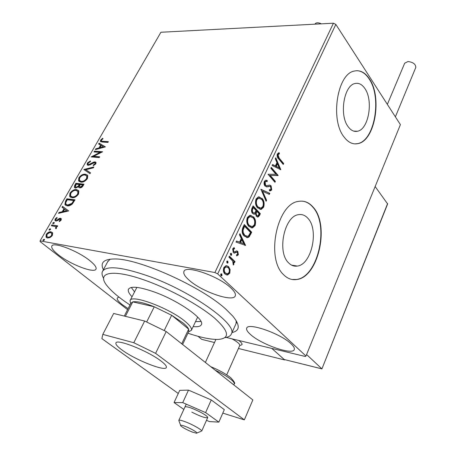 <?xml version="1.0" encoding="UTF-8"?>
<svg xmlns="http://www.w3.org/2000/svg" width="456" height="456" viewBox="0 0 456 456"><rect width="100%" height="100%" fill="white"/><g stroke="black" fill="none" stroke-linecap="round" stroke-linejoin="round"><path stroke-width="0.68" d="M103.375 269.764C100.041 262.804 103.569 259.213 113.966 258.985C137.484 257.902 201.797 286.681 226.159 309.47L232.885 316.219C240.283 325.35 239.987 330.799 232.001 332.561M110.17 259.185L107.633 261.818L108.066 261.014L102.777 270.887M364.885 88.538C362.064 84.383 358.792 82.713 355.064 83.516C343.904 85.255 339.042 115.214 348.162 126.711C350.92 130.444 354.021 131.955 357.453 131.248C368.642 129.464 373.578 100.605 364.885 88.538M307.994 218.407C305.258 215.3 302.089 214.058 298.486 214.679C284.356 216.076 276.786 251.974 288.545 262.804C291.162 265.489 294.091 266.572 297.34 266.065C311.585 264.583 319.143 229.995 307.994 218.407M313.209 207.252C309.014 202.356 304.101 200.401 298.48 201.392C277.031 203.496 265.54 258.615 283.649 274.751C287.576 278.673 291.937 280.263 296.742 279.528C318.459 277.237 329.922 225.139 313.209 207.252M292.017 279.482L296.423 279.477C318.145 277.185 329.608 225.099 312.896 207.218C309.898 203.684 306.443 201.666 302.527 201.164M369.417 78.894C365.108 72.413 360.063 69.802 354.278 71.062C337.315 73.701 329.973 119.7 344.001 136.931C348.167 142.449 352.807 144.683 357.914 143.634C374.946 140.91 382.464 97.447 369.417 78.894M354.808 143.885L357.607 143.623C374.644 140.893 382.156 97.447 369.109 78.894C365.615 73.57 361.511 70.84 356.803 70.697M291.105 343.841C280.622 333.467 247.323 321.987 246.673 328.309C246.246 329.773 247.471 331.797 250.355 334.373C261.197 344.536 293.157 355.657 294.308 349.433C294.707 348.093 293.641 346.229 291.105 343.841M90.117 260.883C78.17 250.925 52.776 241.252 51.802 246.154C51.232 248.007 53.392 250.868 58.294 254.744C70.458 264.531 94.785 273.805 96.039 268.994C96.615 267.29 94.637 264.583 90.117 260.883M118.908 297.05L117.255 298.036C116.827 299.455 118.492 301.638 122.242 304.597L128.119 308.609M230.981 288.049C218.817 276.091 185.016 264.48 183.893 271.628C183.266 273.64 184.919 276.404 188.847 279.927C201.41 291.612 233.694 302.778 235.313 295.727C235.9 293.892 234.458 291.338 230.981 288.049M52.674 232.993L52.343 235.444L50.057 237.559L47.487 238.015L46.022 237.08L46.25 234.395C47.794 232.383 49.396 231.523 51.049 231.819L52.674 232.993M51.836 224.922L57.73 225.868L57.245 226.706L56.373 226.569L56.51 228.188L55.94 228.792L55.541 228.291L55.877 227.037L55.273 226.529L51.351 225.754L51.836 224.922L57.564 226.147M61.161 220.094L59.388 221.57L59.16 221L60.397 220.031L60.067 219.108L56.892 220.886L55.826 221.017L54.999 220.516L55.142 219.005L56.914 217.426L57.188 217.985L55.911 219.022L55.837 219.912L56.949 220.071L59.451 218.401L60.511 218.27L61.303 218.743L61.161 220.094M65.51 201.244L66.924 198.799L75.035 199.842L72.361 203.946C70.452 205.548 68.696 206.175 67.106 205.827L64.906 204.579L65.51 201.244L65.972 201.632L67.38 199.186L66.924 198.799M75.884 183.295L84.001 184.19L83.152 185.666C82.177 187.251 81.043 187.975 79.749 187.843L78.717 187.256L78.58 186.669L75.559 188.077L74.408 187.405L74.687 185.364L75.884 183.295L76.329 183.688L83.813 184.515M83.858 169.495L93.862 166.97L93.372 167.831L85.768 169.74L90.51 172.824L90.014 173.685L83.858 169.495L84.297 169.894L93.52 167.569M94.004 151.933L94.443 151.17L102.577 151.762L93.611 156.322L99.687 156.801L99.243 157.576L91.114 156.932L100.035 152.378L94.004 151.933M102.948 141.303L108.374 141.639L107.935 142.403L102.429 142.055L100.434 141.423L100.639 140.077L102.64 138.276L103.039 138.698L101.471 140.123L101.392 140.858L103.369 141.708L108.163 142.004M214.907 272.528L40.088 240.893L160.917 32.256L333.427 23.205L335.838 24.407L400.408 124.642L305.97 356.033L217.706 273.896L214.907 272.528L333.427 23.205M105.376 146.878L95.332 149.636L95.811 148.804L98.992 147.961L100.599 145.173L98.593 143.988L99.072 143.155L105.376 146.878M87.364 163.048L90.436 160.928L90.482 161.595L88.225 163.066L88.076 164.189L88.777 164.599L93.537 162.154L95.008 161.857L96.045 162.433L95.874 163.841L93.36 165.688L93.212 165.032L95.042 163.755L95.144 162.952L94.597 162.644L88.316 165.374L87.193 164.724L87.364 163.048L87.797 163.447L90.476 161.464M85.369 174.203L87.74 175.566L87.444 178.564C85.363 181.249 83.163 182.446 80.843 182.143L78.58 180.85L78.877 177.743C80.923 175.127 83.089 173.947 85.369 174.203L87.472 175.167M76.505 189.61L78.831 190.99L78.535 194.113C76.426 196.844 74.214 198.035 71.9 197.693L69.682 196.393L69.973 193.144C72.048 190.488 74.225 189.314 76.505 189.61L78.529 190.557M68.679 210.934L58.528 213.34L59.041 212.445L62.255 211.721L63.982 208.723L62.033 207.269L62.546 206.38L68.679 210.934M53.922 222.38L54.19 223.178L52.805 223.571L52.85 222.967L53.922 222.38L54.281 222.676M50.228 228.769L50.496 229.579L49.111 229.972L49.157 229.357L50.228 228.769L50.587 229.06M44.152 239.292L44.414 240.118L43.029 240.511L43.081 239.879L44.152 239.292L44.5 239.565M305.97 356.033L305.292 356.478L226.142 337.429M127.572 309.67L40.151 241.623L40.088 240.893M230.12 269.53L229.778 273.167L227.555 275.025L225.053 274.096C223.411 272.58 223.007 270.397 223.85 267.547L225.937 265.705L228.564 266.617L230.12 269.53L229.465 269.416L229.123 273.047L229.778 273.167M229.385 256.118L235.034 261.613L234.566 262.616L233.74 261.818L233.842 264.463L233.295 265.044L232.685 261.026L228.906 257.133L229.385 256.118M238.374 254.773L236.681 255.919L236.476 254.864L237.661 254.163L237.359 252.459L236.573 252.214L234.316 253.12L233.295 252.59L232.657 248.868L234.11 247.597L234.646 248.657L233.404 249.443L233.734 251.558L234.487 251.837L236.795 250.903L237.804 251.433L238.374 254.773L237.718 254.67L236.63 255.662M242.9 227.47L244.291 224.517L251.706 232.235L249.147 236.881L247.745 237.633L244.262 236.117C242.033 234.036 241.577 231.158 242.9 227.47M253.097 205.85L260.336 213.693L259.527 215.443L258.05 217.079L256.409 216.372L255.406 213.55L254.34 214.217L252.624 213.516C251.421 212.205 251.188 210.478 251.923 208.335L253.097 205.85M260.917 189.28L269.81 193.355L269.336 194.37L262.605 191.292L266.595 200.264L266.122 201.278L260.917 189.28M270.83 168.27L271.257 167.352L278.149 175.44L270.226 175.383L275.39 181.374L274.962 182.292L268.008 174.243L275.977 174.3L270.83 168.27M279.192 158.135L283.689 163.55L283.273 164.445L278.701 158.956C277.294 157.827 276.832 156.151 277.316 153.928L279.146 152.674L279.454 153.763L278.023 154.766L279.192 158.135L278.548 158.095L283.045 163.505L283.689 163.55M335.838 24.407L217.706 273.896M280.822 169.7L272.124 165.522L272.591 164.53L275.378 165.933L276.935 162.621L275.304 158.779L275.766 157.793L280.822 169.7L280.389 169.666M264.366 181.374L265.637 180.228L267.188 180.428L267.193 181.585L265.951 181.448L265.124 182.132L265.529 185.187L266.367 185.672L269.81 185.107L271.098 185.849L271.719 189.844L270.596 190.842L269.456 190.83L269.365 189.616L270.3 189.639L271.006 189.023L270.693 186.806L269.53 186.333L267.649 186.852L265.084 186.105C264.03 184.885 263.79 183.306 264.366 181.374M262.029 198.4C264.087 200.589 264.617 203.524 263.631 207.212L261.225 209.395L257.634 207.896C255.542 205.702 255.012 202.732 256.05 198.993L258.387 196.889L261.379 198.331C263.437 200.52 263.967 203.456 262.981 207.144L263.631 207.212M253.422 216.771C255.525 218.92 256.072 221.872 255.064 225.617L252.51 227.903L248.93 226.461C246.793 224.301 246.246 221.325 247.306 217.529L249.785 215.323L252.766 216.691C254.87 218.84 255.423 221.787 254.414 225.532L255.064 225.617M245.567 245.413L236.003 242.085L236.516 241.007L239.577 242.136L241.275 238.528L239.468 234.743L239.976 233.671L245.567 245.413L244.895 245.356M231.437 253.462L231.688 254.932L231.209 255.343L230.645 255.138L230.394 253.667L230.873 253.257L231.437 253.462L230.782 253.359L231.032 254.824L231.688 254.932M227.789 261.208L228.04 262.679L227.55 263.101L226.991 262.901L226.735 261.425L227.225 261.009L227.789 261.208L227.134 261.1L227.384 262.57L228.04 262.679M221.77 273.976L222.026 275.452L221.519 275.886L220.96 275.692L220.704 274.216L221.211 273.782L221.77 273.976L221.114 273.856L221.371 275.333L222.026 275.452M236.043 323.617L236.236 320.785M283.045 163.505L282.845 163.932M278.548 152.806L278.81 153.723L279.454 153.763M278.81 153.723L277.75 154.253L278.399 154.293M277.75 154.253L277.373 154.726L278.023 154.766M277.373 154.726L278.548 158.095M272.483 164.753L275.378 165.933M275.435 158.5L280.132 169.541M277.453 163.841L276.809 163.795L275.618 166.332L279.152 167.831L277.453 163.841L276.268 166.377L279.152 167.831M275.618 166.332L276.268 166.377M271.041 167.808L277.505 175.389L278.149 175.44M277.505 175.389L278.063 175.634M277.413 175.583L270.226 175.383M269.576 175.332L274.74 181.317L275.39 181.374M274.74 181.317L274.523 181.784M265.922 180.194L267.188 180.428M266.538 180.371L266.543 181.431M266.156 181.42L265.301 181.391L264.474 182.075L265.124 182.132M264.474 182.075L264.879 185.13L265.529 185.187M264.879 185.13L266.367 185.672M269.462 185.113L271.098 185.849M270.448 185.786L271.069 189.781L271.719 189.844M271.069 189.781L269.456 190.83M268.88 186.276L267.649 186.624L268.299 186.681M267.649 186.624L266.315 186.88M260.866 189.491L269.81 193.355M269.16 193.293L268.778 194.113M266.595 200.264L265.945 200.195L261.955 191.229L262.605 191.292M265.945 200.195L265.785 200.532M262.981 207.144L260.575 209.321L259.943 209.384M259.025 196.827L261.379 198.331M259.116 198.075L258.028 198.052L256.158 199.711C255.314 202.726 255.736 205.109 257.429 206.87L259.897 208.13M258.079 206.944L260.917 208.164L262.884 206.454C263.676 203.473 263.249 201.102 261.59 199.346L258.677 198.121L256.808 199.779C255.964 202.795 256.386 205.183 258.079 206.944L257.429 206.87M256.158 199.711L256.808 199.779M252.903 206.272L259.686 213.619L260.336 213.693M259.686 213.619L258.877 215.363L257.326 217.01M254.34 214.217L253.69 214.138L255.406 213.55M252.419 212.479L254.248 213.02L255.081 212.456L256.107 210.547L253.399 207.617L252.744 207.543L252.231 208.637C251.501 210.142 251.564 211.424 252.419 212.479L253.587 212.941M256.186 215.329L257.794 215.836L259.162 213.847L256.848 211.35L256.198 211.27L255.497 213.727L256.186 215.329L257.332 215.779M255.97 211.761L256.62 211.835L256.147 213.801L256.842 215.403M256.848 211.35L256.62 211.835M252.231 208.637L252.88 208.711C252.157 210.222 252.219 211.498 253.074 212.559M253.399 207.617L252.88 208.711M254.414 225.532L251.86 227.812L251.165 227.869M250.492 215.26L252.766 216.691M250.561 216.514L249.415 216.48L247.426 218.219C246.565 221.28 247.004 223.674 248.737 225.406L251.142 226.615M249.386 225.492L252.225 226.66L254.3 224.871C255.109 221.838 254.67 219.461 252.972 217.734L250.065 216.566L248.081 218.299C247.22 221.365 247.654 223.759 249.386 225.492L248.737 225.406M247.426 218.219L248.081 218.299M244.102 224.916L251.051 232.15L251.706 232.235M251.051 232.15L248.497 236.789L249.147 236.881M248.497 236.789L246.565 237.582M244.068 235.045L247.477 236.35L248.691 235.649L250.498 232.423L244.598 226.296L243.949 226.204L243.453 227.259L242.41 230.069L242.415 231.83L244.068 235.045L246.468 236.288M242.41 230.069L243.065 230.16L243.259 232.72L244.724 235.136M244.598 226.296L243.065 230.16M236.453 241.127L239.577 242.136M239.668 234.316L244.918 245.317M241.851 239.736L241.195 239.639L239.902 242.404L243.726 243.669L241.851 239.736L240.557 242.501L243.726 243.669M239.902 242.404L240.557 242.501M236.362 252.134L236.744 252.196M236.088 252.094L233.882 253.006M233.791 247.693L233.991 248.554L234.646 248.657M233.991 248.554L232.748 249.341L233.404 249.443M232.748 249.341L233.079 251.455L233.734 251.558M233.079 251.455L234.116 251.809M236.544 250.908L237.804 251.433M237.148 251.33L237.718 254.67M231.032 254.824L230.702 255.189M229.214 256.483L234.378 261.505L235.034 261.613M234.378 261.505L234.082 262.149M233.153 261.921L233.74 261.818M233.335 262.639L233.193 264.355L233.842 264.463M227.384 262.57L227.042 262.941M229.123 273.047L226.9 274.905L227.555 275.025M226.9 274.905L226.393 274.928M226.541 265.666L228.564 266.617M227.909 266.503L229.465 269.416M226.404 266.868L225.429 266.783L223.902 268.099C223.315 270.231 223.634 271.844 224.871 272.95L226.507 273.697M225.526 273.07L227.527 273.788L229.083 272.5C229.642 270.368 229.311 268.744 228.08 267.632L226.085 266.897L224.557 268.214C223.97 270.345 224.295 271.964 225.526 273.07L224.871 272.95M223.902 268.099L224.557 268.214M221.371 275.333L221 275.726M100.839 141.799L101.061 140.488L100.639 140.077M101.061 140.488L103.039 138.704M101.637 141.098L103.369 141.708M96.108 149.431L95.811 148.804M96.239 149.209L99.419 148.365L98.992 147.961M99.419 148.365L101.027 145.578L100.599 145.173M99.089 144.278L99.499 143.566L99.072 143.155M99.499 143.566L105.307 146.992M100.012 147.693L100.44 148.097L103.791 147.214L101.243 145.555L100.012 147.693L103.364 146.803M94.637 151.979L94.876 151.569L94.443 151.17M94.876 151.569L102.121 152.099M99.482 157.155L94.044 156.727L93.611 156.322M91.969 157.001L100.468 152.783L100.035 152.378M88.424 164.508L88.777 164.599M89.211 164.998L90.151 164.81L89.718 164.411M90.151 164.81L93.97 162.558L93.537 162.154M93.97 162.558L95.441 162.262L95.008 161.857M95.441 162.262L96.039 162.416M93.674 165.556L93.212 165.032M93.645 165.431L95.475 164.16L95.042 163.755M95.475 164.16L95.583 163.351L95.196 163.071M87.677 165.203L87.797 163.447M90.459 172.91L85.768 169.74M79.298 181.636L79.316 178.136L78.877 177.743M79.316 178.136C81.362 175.52 83.528 174.346 85.814 174.602M80.068 180.952L81.749 181.744C83.585 181.978 85.346 181.032 87.028 178.906L87.25 176.455L86.634 175.799M81.305 181.351C83.14 181.579 84.901 180.633 86.583 178.513L86.805 176.056L84.919 174.996C83.1 174.779 81.362 175.714 79.714 177.8L79.441 180.285L81.749 181.744M87.028 178.906L86.583 178.513M79.19 187.69L78.58 186.669M74.915 187.895L75.137 185.757L74.687 185.364M75.137 185.757L76.329 183.688M75.713 187.199L76.471 187.667L78.643 186.578L79.703 184.914L79.253 184.515L76.249 184.184L75.297 186.835L76.021 187.273L78.193 186.185L79.253 184.515M79.84 186.949L80.644 187.433L82.667 186.128L83.146 185.296L82.701 184.897L80.085 184.612L79.458 186.612L80.193 187.04L82.222 185.729L82.701 184.897M82.667 186.128L82.222 185.729M80.644 187.433L80.193 187.04M78.643 186.578L78.193 186.185M76.471 187.667L76.021 187.273M70.435 197.197L70.138 196.781L70.423 193.532L69.973 193.144M70.423 193.532C72.498 190.882 74.676 189.702 76.956 190.004M71.199 196.496L72.823 197.271C74.659 197.539 76.426 196.599 78.13 194.444L78.346 191.885L77.702 191.206M72.367 196.884C74.203 197.152 75.975 196.205 77.674 194.051L77.896 191.491L76.044 190.42C74.225 190.169 72.481 191.098 70.817 193.213L70.549 195.823L72.823 197.271M78.13 194.444L77.674 194.051M67.38 199.186L74.852 200.15M65.635 205.337L65.368 204.966L65.972 201.632M66.462 204.658L68.035 205.399L72.299 203.798L74.18 200.936L73.724 200.549L67.283 199.717L65.732 202.783L65.869 204.077L67.579 205.012L71.837 203.41L73.724 200.549M72.299 203.798L71.837 203.41M68.035 205.399L67.579 205.012M59.314 213.163L59.502 212.832L59.041 212.445M59.502 212.832L62.717 212.108L62.255 211.721M62.717 212.108L64.444 209.11L63.982 208.723M62.512 207.622L63.008 206.767L62.546 206.38M63.008 206.767L68.656 210.963M63.287 211.487L63.749 211.875L67.135 211.111L64.609 209.19L63.287 211.487L66.673 210.723M59.651 221.434L59.16 221M59.628 221.388L60.865 220.413L60.397 220.031M60.865 220.413L60.665 219.524M55.484 220.926L55.603 219.387L55.142 219.005M55.603 219.387L57.154 217.922M56.743 220.567L57.416 220.453L56.949 220.071M57.416 220.453L58.533 219.667L58.066 219.279M58.533 219.667L59.913 218.783L59.451 218.401M59.913 218.783L60.979 218.658L60.511 218.27M60.979 218.658L61.298 218.737M53.209 223.771L52.85 222.967M53.323 223.349L54.298 222.756M56.042 228.707L55.541 228.291M56.014 228.667L56.333 228.313L55.86 227.932M56.333 228.313L56.344 227.419L55.82 226.957M51.984 225.857L52.303 225.304M49.522 230.177L49.157 229.357M49.63 229.738L50.605 229.14M46.712 237.753L46.723 234.772L46.25 234.395M46.723 234.772C48.268 232.76 49.869 231.904 51.522 232.201L51.049 231.819M51.522 232.201L52.349 232.475M47.407 236.983L49.168 237.57L51.403 236.544L52.092 235.695L52.212 233.774L51.619 233.221M47.965 237.166L49.504 237.012L50.929 236.168L51.619 235.319L51.739 233.398L50.559 232.663L49.579 232.68L47.162 234.213L46.797 236.425L48.444 237.542M52.092 235.695L51.619 235.319M43.451 240.711L43.559 240.249L43.081 239.879M43.559 240.249L44.528 239.656M242.033 344.616C242.29 343.693 241.195 342.308 238.75 340.461L239.981 341.441C241.572 342.832 242.261 343.892 242.033 344.616L240.426 345.38M238.431 348.469L284.732 359.966L284.846 359.698M214.497 342.53L201.717 339.355L197.967 336.289M284.732 359.966L271.799 348.418L284.23 359.516L321.93 368.864L306.586 354.534M184.931 426.269C181.311 424.958 179.938 424.844 180.81 425.915C183.101 427.831 186.954 429.888 192.375 432.083L196.359 433.2C199.221 433.451 191.212 428.583 184.931 426.269M180.587 425.254L178.798 420.421C179.128 419.851 181.186 420.261 184.982 421.652C192.364 424.348 202.401 430.065 201.683 431.131L207.714 417.565C207.719 416.636 205.468 414.926 200.953 412.441C192.193 408.023 186.863 406.193 184.971 406.957M239.719 345.568L239.765 345.471C239.867 343.921 237.251 341.704 231.91 338.814M387.611 203.541L321.93 368.864L387.634 203.957L375.145 186.532M321.976 368.904L284.23 359.516M314.879 24.179L314.925 24.088C316.071 22.475 318.22 22.39 321.36 23.837M387.355 104.384L404.689 63.19L407.989 61.526C413.142 62.21 415.747 64.176 415.798 67.425L415.747 67.539M206.494 420.301L209.418 421.578L218.857 422.119L205.61 412.6L182.725 402.625L174.055 402.557L183.836 409.42M174.055 402.557L179.732 390.347L188.488 390.119L211.259 399.946L224.323 409.648L218.857 422.119M205.61 412.6L211.259 399.946M182.725 402.625L188.488 390.119M191.799 412.121C200.463 416.493 205.764 418.306 207.714 417.565M160.882 360.93C147.767 350.778 116.092 338.318 115.904 343.083C115.567 344.485 117.625 346.805 122.077 350.048C135.483 360.046 165.699 371.982 166.377 367.376C166.725 366.105 164.895 363.956 160.882 360.93M222.802 413.113L244.348 419.868L155.599 353.349L133.802 342.735L102.811 334.39L101.882 338.62L178.273 393.482M133.802 342.735L144.655 321.035L113.652 313.471L102.811 334.39M144.655 321.035L166.201 331.535L155.599 353.349M244.348 419.868L252.841 399.929L166.201 331.535M187.929 333.211C200.748 337.531 210.854 339.6 218.247 339.418C230.377 338.409 229.123 331.278 214.48 318.02C199.557 305.372 171.205 289.754 146.775 280.907C112.632 268.339 95.555 272.118 107.251 285.998C111.88 291.709 119.461 298.03 129.988 304.956M103.66 278.439C102.093 275.709 101.659 273.446 102.361 271.651C105.923 265.381 120.971 266.76 147.505 275.794C190.819 290.939 237.565 324.244 231.454 333.781C230.685 335.844 228.519 337.132 224.962 337.634M131.311 287.462L134.554 291.897M132.052 296.77C129.008 293.596 127.794 291.133 128.404 289.378C130.524 285.838 139.16 286.716 154.316 291.994C178.439 300.584 204.733 319.057 201.438 324.524C200.668 326.382 197.91 327.066 193.162 326.587M195.504 321.645L200.993 321.474M130.655 303.656L130.028 300.709C130.809 293.698 169.866 308.227 185.29 321.548C189.97 325.47 192.016 328.371 191.429 330.258L188.556 331.894M188.761 331.461L188.664 329.158C187.906 327.476 186.037 325.407 183.055 322.951L171.661 315.261L154.259 306.774L132.764 301.895L130.866 303.24L124.294 316.071M146.655 322.01L154.259 306.774C143.971 302.733 136.806 301.108 132.764 301.895L125.377 316.333M181.716 343.784L188.664 329.158L171.661 315.261L164.2 330.566M258.877 215.363L259.527 215.443M250.162 234.059L250.817 234.145M243.453 227.259L244.102 227.344M235.045 252.521L235.701 252.624M92.192 163.636L91.759 163.231M79.469 185.313L79.025 184.919M73.872 201.478L73.416 201.085M234.173 384.083L234.241 383.929C234.526 382.932 233.341 381.37 230.69 379.244C226.888 376.28 221.701 373.259 215.135 370.164M184.076 271.257L183.893 271.628M357.607 143.623L357.914 143.634M296.423 279.477L296.742 279.528M291.561 265.13L297.34 266.065M353.651 131.094L357.453 131.248M265.951 181.448L265.301 181.391M270.596 190.842L269.946 190.779M269.445 186.35L268.795 186.287M267.649 186.852L266.999 186.795M261.225 209.395L260.575 209.321M258.677 198.121L258.028 198.052M258.05 217.079L257.401 216.999M252.51 227.903L251.86 227.812M250.065 216.566L249.415 216.48M247.745 237.633L247.095 237.542M236.573 252.214L235.917 252.111M234.652 253.097L233.996 252.994M234.412 248.68L233.757 248.577M231.209 255.343L230.833 255.28M227.55 263.101L227.168 263.032M226.085 266.897L225.429 266.783M221.519 275.886L221.12 275.812M100.434 141.423L100.799 141.782M95.144 162.952L95.583 163.351M87.193 164.724L87.626 165.123M78.58 180.85L79.025 181.243M86.805 176.056L87.25 176.455M78.717 187.256L79.167 187.655M74.408 187.405L74.852 187.798M69.682 196.393L70.138 196.781M77.896 191.491L78.346 191.885M64.906 204.579L65.368 204.966M60.448 219.347L60.916 219.729M54.999 220.516L55.467 220.898M55.877 227.037L56.344 227.419M46.022 237.08L46.495 237.456M51.739 233.398L52.212 233.774M178.826 420.358L186.247 404.164M205.365 362.452L215.922 339.424M226.717 374.821L239.765 345.471M196.884 432.995L200.936 431.387M415.798 67.425L395.386 116.85M210.683 366.652C218.948 370.044 225.612 373.715 230.673 377.671C234.264 381.467 235.456 383.547 234.241 383.929L233.814 384.91M128.404 289.378L128.62 288.961M231.454 333.781L236.841 321.85M191.429 330.258L197.665 317.08M130.199 300.379L136.863 287.394M188.898 331.17L182.588 344.474"/></g></svg>
